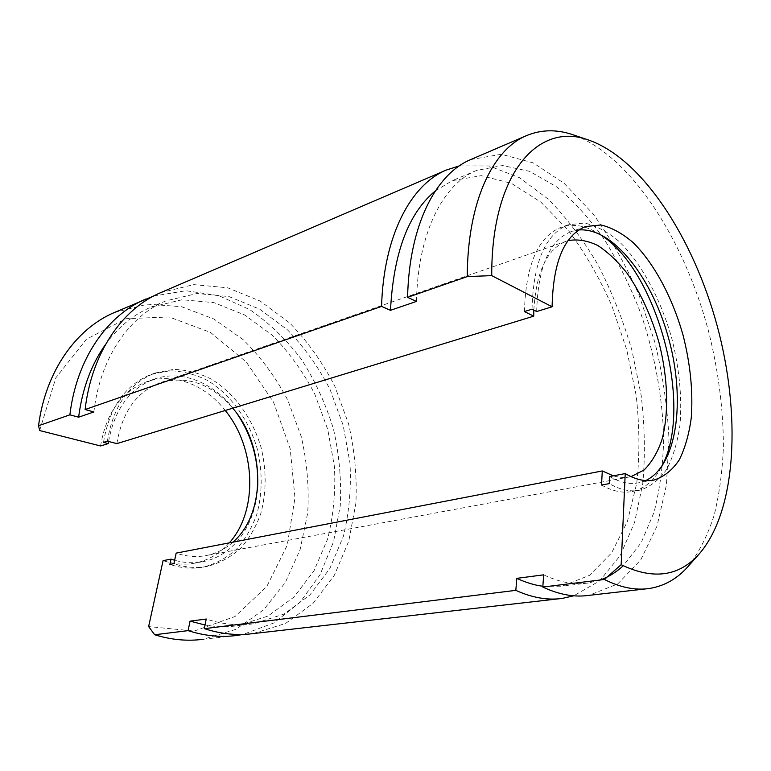 <?xml version="1.0" encoding="UTF-8"?>
<svg xmlns="http://www.w3.org/2000/svg" width="771" height="771" viewBox="0 0 771 771"><rect width="100%" height="100%" fill="white"/><g stroke="black" fill="none" stroke-linecap="round" stroke-linejoin="round"><path stroke-width="0.58" stroke-dasharray="3.85 2.89" d="M160.686 292.643L193.8 284.624L227.647 287.785L260.155 301.047L289.674 322.953C307.465 341.245 322.5 362.293 334.759 386.107L348.569 423.915C354.67 450.331 357.108 476.777 355.884 503.251L348.771 541.107L334.412 575.156L313.122 603.308L285.588 623.45L253.052 633.598M459.285 165.9L489.18 165.987L519.384 177.648L548.393 199.255C566.752 217.923 583.358 239.916 598.219 265.234C611.856 291.91 623.064 320.158 631.844 349.967L641.164 395.234C644.768 425.611 645.317 454.957 642.812 483.263L634.581 522.41L620.154 555.66L599.713 580.852L573.759 595.79M470.782 159.549L501.362 154.277L533.137 162.845L564.17 183.363L592.909 213.702C610.565 237.979 625.956 265.157 639.063 295.206L654.868 342.285C662.771 374.802 667.484 407.127 668.987 439.239L666.414 485.055L657.017 526.121L640.711 559.948L617.744 583.917L588.842 595.376M574.607 135.311C631.728 157.005 684.301 240.186 708.366 330.586C718.312 370.032 723.323 408.717 723.4 446.64C722.437 471.158 719.362 493.999 714.177 515.173C707.768 535.064 699.23 551.997 688.561 565.953M100.577 445.966C106.167 413.015 121.326 391.697 146.037 381.992C173.215 372.036 204.951 384.594 225.248 410.48M229.324 542.871C219.957 553.539 208.546 560.276 195.102 563.081C184.693 565.104 174.015 564.285 163.076 560.633M39.649 430.546L55.859 377.809L86.429 339.221L126.087 318.693L169.138 316.977L210.55 332.446L246.325 362.071L273.551 402.173L290.214 448.828L294.985 497.979L287.178 545.338L266.843 586.413L235.059 616.482L194.263 631.044L148.63 626.572M114.619 312.409L147.695 304.169L181.445 306.685L213.837 318.982L243.193 339.703C260.858 357.127 275.719 377.27 287.785 400.139L301.239 436.521C307.07 462.002 309.219 487.532 307.677 513.101L300.083 549.704L285.26 582.625L263.576 609.861L235.791 629.377L203.168 639.284L236.774 635.458M153.535 296.064L186.004 290.725L218.685 295.601L249.804 309.653C269.301 323.049 286.61 339.76 301.731 359.787C315.32 381.221 325.911 404.351 333.496 429.187C339.221 454.514 341.486 479.88 340.31 505.275L333.583 541.705L320.032 574.713L299.948 602.43L273.927 622.939L243.029 634.427M536.683 311.532C537.907 267.132 549.309 240.533 570.897 231.734L578.848 229.951M645.712 480.555L638.899 482.771C629.84 484.622 620.077 482.54 609.601 476.536M532.029 309.19C533.339 262.275 545.348 234.162 568.073 224.833L584.476 223.031C596.031 225.614 607.538 231.743 619.017 241.419C641.549 263.325 660.67 299.023 671.782 338.353C679.424 368.663 682.162 397.489 680.003 424.831C677.564 441.918 673.189 456.663 666.867 469.057C659.475 479.726 650.502 486.761 639.959 490.173C630.466 492.071 620.231 489.893 609.244 483.619M524.434 311.551C525.851 264.839 537.985 236.803 560.835 227.435C572.863 223.311 585.536 225.402 598.855 233.7M661.219 467.351C654.02 480.776 644.402 488.833 632.374 491.503C622.833 493.411 612.55 491.262 601.534 485.036M533.831 310.096C536.202 271.806 547.053 248.831 566.406 241.169L568.034 240.639M630.977 476.632L630.235 476.796C624.915 477.904 619.267 477.586 613.311 475.832M116.884 443.614C122.126 412.206 136.457 391.957 159.886 382.85C186.977 375.169 211.264 383.621 232.765 408.187M232.9 542.177C225.238 548.991 216.497 553.414 206.647 555.467C196.75 557.433 186.592 556.652 176.164 553.115M107.381 441.166C113.202 406.057 129.114 383.341 155.116 373.029L173.61 369.396C186.331 369.772 198.735 372.923 210.811 378.869C234.278 392.805 252.618 418.287 261.118 447.652C266.583 470.406 266.467 492.409 260.762 513.65C255.953 526.969 249.187 538.582 240.485 548.489C230.789 557.115 219.793 563.081 207.495 566.367C196.586 568.439 185.387 567.543 173.899 563.659M103.507 442.371C109.337 407.377 125.259 384.719 151.27 374.407L169.755 370.764C182.476 371.13 194.88 374.263 206.946 380.17C230.394 394.048 248.715 419.424 257.196 448.693C262.632 471.38 262.497 493.315 256.772 514.498C251.944 527.778 245.178 539.363 236.466 549.241C226.761 557.847 215.764 563.794 203.457 567.08C192.557 569.152 181.358 568.256 169.88 564.401M108.566 441.475C114.542 409.42 129.576 388.7 153.68 379.293C183.238 368.413 217.962 384.546 237.969 414.991M257.543 488.93C255.249 524.858 233.603 555.881 203.072 561.635C193.849 563.437 184.375 562.975 174.631 560.266M416.475 301.413C417.872 232.534 443.238 183.903 476.613 170.43L502.528 165.534L529.552 171.326L556.286 186.611C573.605 200.952 589.719 218.723 604.609 239.906C618.583 262.574 630.668 287.14 640.865 313.614C654.646 354.12 662.53 396.68 663.658 437.62C663.176 464.45 659.947 489.383 653.981 512.426L641.193 542.668L623.238 565.76M600.301 579.985L588.379 582.982C574.443 585.093 559.553 582.375 543.7 574.829M435.355 190.9L452.134 180.713L481.22 175.663L511.414 183.353L540.895 202.147L568.188 230.153C584.958 252.657 599.53 277.917 611.914 305.923L626.756 349.841L636.133 395.301C639.602 425.814 639.805 455.102 636.74 483.176L627.401 521.466L611.548 553L589.497 575.359L561.982 586.201L542.851 586.268M93.879 411.955C100.066 357.619 129.499 315.811 166.064 300.815L197.203 293.491L229.045 296.594L259.673 309.171L287.516 329.892C304.314 347.191 318.519 367.102 330.113 389.625L343.182 425.409L349.967 462.918C351.345 488.274 349.157 512.725 343.413 536.25L329.901 568.41L309.884 595L284.056 614.073L253.553 623.797C238.268 625.965 222.491 624.375 206.233 619.026M105.482 344.541C118.271 327.01 133.441 314.549 151 307.137L182.139 299.736L213.972 302.646L244.561 314.925L272.356 335.279C289.125 352.308 303.273 371.93 314.809 394.174L327.771 429.514L334.431 466.59C335.713 491.667 333.429 515.838 327.579 539.122L313.922 570.935L293.78 597.246L267.855 616.125L237.314 625.782C226.857 627.247 216.102 626.987 205.047 625.002M562.348 598.392L558.917 598.788M649.182 588.514L645.905 588.88M585.603 226.529L570.897 231.734M652.873 480.237L638.899 482.771M568.073 224.833L560.835 227.435M639.959 490.173L632.374 491.503M566.406 241.169L159.886 382.85M630.235 476.796L206.647 555.467M155.116 373.029L151.27 374.407M207.495 566.367L203.457 567.08M153.68 379.293L146.037 381.992M203.072 561.635L195.102 563.081M476.613 170.43L452.134 180.713M588.379 582.982L561.982 586.201M166.064 300.815L151 307.137M253.553 623.797L237.314 625.782"/><path stroke-width="1.16" d="M491.734 275.623C491.339 172.463 538.698 121.828 587.965 139.83C642.098 158.161 693.37 238.114 717.155 325.757C740.854 413.429 737.124 508.947 699.923 553.106C679.752 576.448 653.5 580.312 621.166 564.68L625.214 473.587C635.622 479.697 645.308 481.827 654.261 479.986C664.062 476.757 672.389 470.079 679.222 459.95C685.062 448.173 689.072 434.14 691.259 417.872C693.148 391.832 690.43 364.336 683.116 335.385C672.514 297.818 654.434 263.692 633.261 242.711C622.486 233.43 611.702 227.522 600.898 224.978L585.603 226.529C564.256 235.251 553.086 261.995 552.094 306.781L491.734 275.623L467.255 276.587L407.589 297.346L416.475 301.413L390.483 310.318L381.558 306.405L85.109 409.536C91.682 352.482 122.512 308.631 160.686 292.643L446.313 170.044L459.285 165.9M558.917 598.788L253.052 633.598C237.304 635.709 221.065 634.061 204.325 628.644L515.818 590.364L516.83 578.346L543.7 574.829L542.794 587.049C559.129 594.672 574.482 597.448 588.842 595.376L645.905 588.88M381.558 306.405C383.679 235.165 410.924 184.654 446.313 170.044M573.759 595.79L562.348 598.392C547.786 600.474 532.279 597.795 515.818 590.364M407.589 297.346C409.179 224.91 435.866 173.928 470.782 159.549L526.497 135.629C540.847 129.673 555.891 129.229 571.629 134.308L574.607 135.311M467.255 276.587C467.563 201.424 492.804 149.449 526.497 135.629M699.923 553.106L688.561 565.953C677.613 578.578 664.486 586.095 649.182 588.514C635.333 590.538 620.404 587.531 604.397 579.484L542.794 587.049M225.248 410.48C255.779 447.691 258.536 510.421 229.324 542.871M552.094 306.781L536.683 311.532L532.029 309.19L524.434 311.551L533.725 316.168L116.884 443.614L107.381 441.166L103.507 442.371L108.268 443.595L100.577 445.966L39.649 430.546L38.55 425.737C45.566 370.996 76.474 328.417 114.619 312.409L153.535 296.064M203.168 639.284C187.43 641.376 171.268 639.863 154.672 634.755L148.63 626.572L163.076 560.633L171.017 559.129L169.88 564.401L173.899 563.659L176.164 553.115L602.286 470.956L601.534 485.036L609.244 483.619L609.601 476.536L625.214 473.587M85.109 409.536L93.879 411.955L78.623 417.188L69.882 414.837L38.55 425.737M69.882 414.837C76.608 358.534 107.477 315.098 145.652 299.09M243.029 634.427L236.774 635.458C221.026 637.559 204.807 635.959 188.105 630.639L154.672 634.755M578.848 229.951C613.331 227.214 652.96 279.044 669.083 340.078C685.554 401.026 677.044 465.79 645.712 480.555M598.855 233.7C657.258 268.077 694.767 408.37 661.219 467.351M533.725 316.168L533.831 310.096M568.034 240.639C577.595 238.923 587.531 240.552 597.824 245.525C608.068 252.242 617.87 261.552 627.228 273.454C640.894 293.25 651.495 316.351 659.041 342.748C667.937 377.559 669.17 413.208 661.826 440.087C657.451 452.683 651.505 462.677 643.997 470.079L630.977 476.632M613.311 475.832L602.286 470.956M232.765 408.187C265.417 445.783 266.544 513.255 232.9 542.177M108.268 443.595L108.566 441.475M237.969 414.991C252.541 437.494 259.066 462.137 257.543 488.93M174.631 560.266L171.017 559.129M604.397 579.484L621.166 564.68M623.238 565.76C616.337 572.159 608.695 576.901 600.301 579.985M390.483 310.318C393.528 252.811 408.485 213.008 435.355 190.9M542.851 586.268C534.399 585.15 525.726 582.51 516.83 578.346M205.047 625.002L190.042 621.147L206.233 619.026L204.325 628.644M78.623 417.188C82.343 388.651 91.296 364.442 105.482 344.541M188.105 630.639L190.042 621.147M654.261 479.986L652.873 480.237M587.965 139.83L571.629 134.308"/></g></svg>
